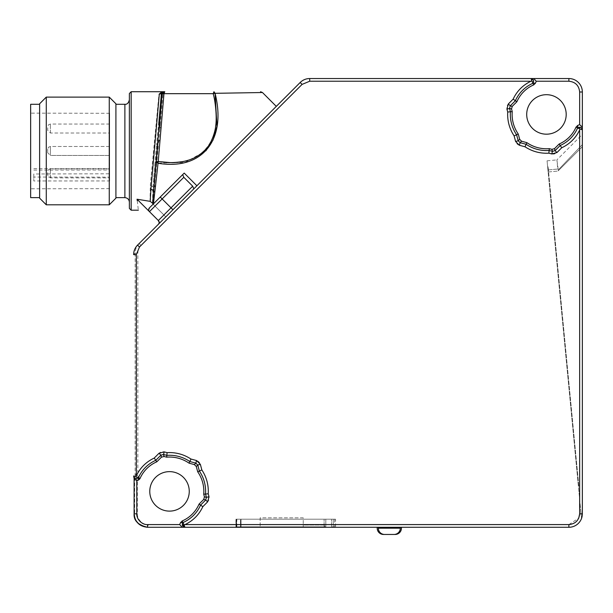 <?xml version="1.0" encoding="UTF-8"?>
<svg xmlns="http://www.w3.org/2000/svg" width="613" height="613" viewBox="0 0 613 613"><rect width="100%" height="100%" fill="white"/><g stroke="black" fill="none" stroke-linecap="round" stroke-linejoin="round"><path stroke-width="0.46" stroke-dasharray="3.06 2.3" d="M581.507 518.514A13.463 13.463 0 0 0 582.35 513.817A13.463 13.463 0 0 1 581.507 518.514L548.137 172L581.507 518.514M377.202 527.28L378.328 527.28L377.202 527.28L377.202 528.176A6.283 6.283 0 0 0 383.485 534.459L395.155 534.459A6.283 6.283 0 0 0 401.438 528.176L401.438 527.28L400.312 527.28L401.438 527.28M378.328 527.28L400.312 527.28L400.312 528.176A6.283 6.283 0 0 1 394.029 534.459A6.283 6.283 0 0 0 400.312 528.176L400.312 527.28L400.312 528.176L378.328 528.176L378.328 527.28M140.998 245.476L139.097 243.576L300.186 82.487L302.094 84.387L140.998 245.476C138.975 247.522 137.925 250.066 137.848 253.092L137.848 472.914L137.251 475.267L135.151 474.439L134.684 477.573L137.373 480.109L137.373 513.817C136.906 518.989 142.591 525.012 148.147 524.59L179.686 524.59L182.245 527.28L147.564 527.28M554.504 148.653L551.907 149.35L552.436 151.342L555.041 150.652L554.504 148.653L559.156 144.001A32.175 32.175 0 0 0 576.013 127.144L577.752 125.404L579.66 124.615L579.66 92.004L582.35 92.004L582.35 513.817A13.463 13.463 0 0 1 568.887 527.28L184.904 527.28L184.321 526.559M240.518 527.28L236.534 527.28L240.518 527.28L240.518 519.203L236.02 519.203L241.032 519.203L240.518 519.203L240.518 527.28M235.921 519.203L240.84 519.203L235.921 519.203L235.921 527.28L335.541 527.28L335.541 519.203L236.02 519.203L335.541 519.203M133.634 475.979L134.163 478.692M172.935 209.738L196.896 185.777L158.338 224.335L158.338 220.527L149.449 211.646L149.449 207.838L153.12 204.167L165.809 216.864L160.238 222.435C153.84 228.833 153.84 228.833 160.238 222.435L149.449 211.646M533.716 78.541L568.887 78.541L568.887 81.23L536.275 81.23L533.716 78.541L531.057 78.541L531.64 79.261M582.35 138.538L582.35 145.748M547.064 160.828L556.895 159.886L558.366 170.652L582.35 146.668L557.968 171.05L582.35 146.668L558.366 170.652L558.274 169.924L582.35 144.614L558.274 169.924L557.769 169.019L547.945 169.97L548.137 172L547.064 160.828L547.945 169.97L557.769 169.019L556.895 159.886L582.35 134.423M548.489 175.647L547.624 166.636L548.489 175.647L548.942 175.602L549.148 177.762L548.696 177.801L578.411 486.377L548.696 177.801L549.148 177.762L548.942 175.602L548.068 166.598L548.942 175.602L548.489 175.647M384.604 534.459L394.029 534.459L384.604 534.459A6.283 6.283 0 0 1 378.328 528.176A6.283 6.283 0 0 0 384.604 534.459A6.283 6.283 0 0 1 378.328 528.176M134.684 477.573L134.684 513.817C134.239 520.636 138.73 525.119 148.147 527.28L148.147 524.59M179.686 524.59L180.475 522.682L182.214 520.943A32.175 32.175 0 0 0 199.072 504.085L203.723 499.434L205.723 499.97L207.623 501.871L202.826 506.667C199.01 514.736 193.08 520.713 185.034 524.59L184.053 524.912M182.521 523.418L182.322 524.015M240.84 519.203L240.84 527.28L240.84 519.203M161.457 457.168L164.054 456.47L163.525 454.471L160.92 455.168L161.457 457.168L156.805 461.819A32.175 32.175 0 0 0 139.948 478.676L137.373 480.109M139.097 243.576C136.523 246.227 135.212 249.399 135.151 253.092L135.151 474.439L135.442 475.619L138.753 476.975L139.948 478.676M184.199 173.088L153.388 203.899M536.275 81.23L535.486 83.138L533.747 84.878A32.175 32.175 0 0 0 516.889 101.735L512.238 106.386L510.238 105.85L508.338 103.949L513.135 99.153C516.951 91.084 522.881 85.107 530.927 81.23L531.908 80.908M533.632 80.602L531.057 78.541M548.137 172L557.968 171.05L548.137 172M581.683 129.274L579.867 128.983L579.66 129.964C575.783 138.009 569.806 143.94 561.738 147.756L556.941 152.553C555.508 153.924 553.777 154.384 551.738 153.947L548.865 153.173C540.214 153.633 532.26 151.503 524.996 146.775L519.41 145.281C517.51 144.729 516.246 143.457 515.61 141.48L514.115 135.894C509.388 128.63 507.257 120.677 507.717 112.026L506.943 109.152C506.476 107.221 506.936 105.49 508.338 103.949M579.66 124.615L582.35 127.175M581.43 127.841L580.741 127.412M548.696 177.801L549.148 177.762L548.696 177.801M549.148 177.762L578.856 486.339L578.411 486.377L578.856 486.339L549.148 177.762M182.214 520.943L183.241 522.445A33.968 33.968 0 0 0 200.574 505.112L205.723 499.97L206.42 497.365L209.018 496.668C209.485 498.599 209.025 500.331 207.623 501.871M194.39 464.6L189.08 463.175L189.838 461.528L195.853 463.137L194.39 464.6L196.29 466.501L197.754 465.037L195.853 463.137L196.551 460.539C198.451 461.091 199.715 462.363 200.351 464.34L201.846 469.926C206.573 477.19 208.704 485.144 208.244 493.794L209.018 496.668M156.805 461.819L155.779 460.317L160.92 455.168L159.02 453.268C160.453 451.896 162.184 451.436 164.223 451.873L167.096 452.647C175.747 452.187 183.701 454.317 190.965 459.045L196.551 460.539M189.256 491.381A19.746 19.746 0 0 1 159.641 508.476A19.746 19.746 0 0 1 159.641 474.278A19.746 19.746 0 0 1 189.256 491.381M189.08 463.175A34.328 34.328 0 0 0 166.667 457.168L164.054 456.47M203.723 494.224L205.531 494.055L206.42 497.365L204.42 496.837L203.723 494.224A34.328 34.328 0 0 0 197.715 471.811L196.29 466.501M204.42 496.837L203.723 499.434M180.475 522.682L183.034 522.682A1.793 1.05 -136.4 0 1 183.088 522.644L184.053 524.797M333.25 519.203L236.817 519.203L333.25 519.203L333.25 526.828L331.503 526.828L334.644 526.828L333.25 526.828L333.25 519.203M137.251 475.267L138.553 476.991M309.711 78.541A13.463 13.463 0 0 0 300.186 82.487A13.463 13.463 0 0 1 309.711 78.541L309.711 81.23L302.094 84.387M582.35 92.004A13.463 13.463 0 0 0 568.887 78.541A13.463 13.463 0 0 1 582.35 92.004M566.197 114.439A19.746 19.746 0 0 1 536.582 131.542A19.746 19.746 0 0 1 536.582 97.337A19.746 19.746 0 0 1 566.197 114.439M521.571 141.22L519.671 139.32L518.207 140.783L520.108 142.683L521.571 141.22L526.881 142.645A34.328 34.328 0 0 0 549.294 148.653L551.907 149.35M533.747 84.878L532.72 83.376A33.968 33.968 0 0 0 515.387 100.708L510.238 105.85L509.541 108.455L511.541 108.984L512.238 111.597A34.328 34.328 0 0 0 518.246 134.009L519.671 139.32M511.541 108.984L512.238 106.386M535.486 83.138L532.927 83.138A1.793 1.05 43.6 0 1 532.873 83.176L531.908 81.023M579.867 128.983L577.714 128.017A1.793 1.05 46.4 0 1 577.752 127.964L577.752 125.404M577.752 127.964L576.013 127.144M199.072 504.085L202.826 506.667M200.351 464.34L197.754 465.037L199.363 471.052A36.121 36.121 0 0 1 205.531 494.055L208.244 493.794M197.715 471.811L201.846 469.926M164.223 451.873L163.525 454.471L166.836 455.359A36.121 36.121 0 0 1 189.838 461.528L190.965 459.045M166.667 457.168L167.096 452.647M138.753 476.975A33.968 33.968 0 0 1 155.779 460.317L154.223 458.064L159.02 453.268M516.889 101.735L513.135 99.153M512.238 111.597L510.43 111.765L509.541 108.455L506.943 109.152M515.61 141.48L518.207 140.783L516.598 134.768A36.121 36.121 0 0 1 510.43 111.765L507.717 112.026M518.246 134.009L514.115 135.894M526.881 142.645L526.123 144.293L520.108 142.683L519.41 145.281M551.738 153.947L552.436 151.342L549.125 150.461A36.121 36.121 0 0 1 526.123 144.293L524.996 146.775M549.294 148.653L548.865 153.173M559.156 144.001L560.182 145.503L555.041 150.652L556.941 152.553M577.515 128.171A33.968 33.968 0 0 1 560.182 145.503L561.738 147.756M325.802 526.828L236.817 526.828L325.802 526.828L325.802 519.203L325.802 526.828M324.775 525.034L303.236 525.034L303.236 526.828L303.236 517.855L260.157 517.855L260.157 526.828L303.236 526.828L260.157 526.828L260.157 517.855L303.236 517.855L303.236 525.034L324.775 525.034L324.775 526.828L303.236 526.828L324.775 526.828M46.274 204.811L46.274 97.115M109.26 97.115L109.26 204.811M39.623 198.16L39.623 103.766M115.911 103.766L115.911 198.16M39.623 197.631L39.623 104.294L39.623 197.631M115.911 104.294L115.911 197.631L115.911 104.294M30.65 197.631L30.65 104.294M30.65 150.967L30.65 113.144L30.65 150.967M129.374 202.121L129.374 99.804L129.374 202.121M109.627 180.942L109.627 113.282L109.627 173.786L33.792 173.985L33.792 180.958L109.627 180.942L109.627 177.149L33.792 177.057L33.792 180.958M129.374 208.405L129.374 93.528M109.627 173.786L109.627 177.149M109.627 155.449L109.627 146.476L109.627 155.449L109.627 146.476L109.627 155.449L50.396 155.449L47.699 152.76L47.699 149.166L47.699 152.76L47.699 149.166L47.699 152.76L50.396 155.449L50.396 146.476L50.396 155.449L50.396 146.476L50.396 155.449L109.627 155.449M109.627 177.885L109.627 168.912L109.627 177.885L50.396 177.885L47.699 175.195L47.699 171.609L47.699 175.195M109.627 133.013L109.627 124.041L109.627 133.013L50.396 133.013L47.699 130.324L47.699 126.73L47.699 130.324M33.792 173.985L33.792 177.057M163.441 91.728A2.69 2.659 -90 0 0 161.211 92.961L161.824 91.728L158.974 94.08L150.323 185.325L150.032 201.332L137.833 199.363M137.297 200.78L138.346 210.198M164.529 91.728L164.054 91.728A2.69 2.69 -90 0 0 161.372 94.187L156.591 144.814A2.69 0.713 5.1 0 1 158.476 144.3L160.238 124.669A2.69 0.713 5.1 0 0 158.361 125.175L161.211 92.961A2.69 2.582 -173.1 0 1 158.974 94.08M137.036 199.225L160.238 222.435L165.809 216.864L153.357 204.405M150.323 185.325L152.974 186.796L152.468 203.225L150.032 201.332M154.154 188.176L154.79 182.789A2.69 1.678 4.5 0 1 153.488 181.195L152.974 186.796A2.69 1.877 -173 0 0 154.154 188.176L153.143 204.198L165.809 216.864L196.896 185.777M152.468 203.225L153.143 204.198M276.302 106.371L165.809 216.864M160.238 124.669L163.027 93.674L163.832 91.728L161.15 94.187L163.027 93.674L213.102 93.674L215.01 93.322L213.899 91.728L213.102 93.674C225.982 140.04 200.604 170.245 156.936 161.349L155.051 161.878L153.488 181.18A2.69 1.678 4.5 0 1 153.488 181.18L153.465 181.471M154.79 182.789L156.721 163.119L184.896 162.499L205.861 150.836M215.01 93.322C277.589 92.264 277.612 92.264 215.063 93.314M153.488 181.195L156.591 144.806L155.058 161.863L156.721 163.119L158.476 144.3M185.034 524.59L568.887 524.59L568.887 527.28A13.463 13.463 0 0 0 582.35 513.817L579.66 513.817L579.66 129.964M137.373 513.817L134.101 513.817M133.634 254.617L135.151 253.092L137.848 253.092M568.887 524.59L578.756 518.131M236.534 519.203L236.534 527.28L236.534 519.203M236.304 527.28L236.304 519.203L236.304 527.28M139.45 478.332L139.304 479.32M530.927 81.23L309.711 81.23M137.848 472.914C141.779 466.286 147.243 461.336 154.223 458.064M579.66 92.004C578.971 85.506 575.385 81.92 568.887 81.23M331.503 526.828L331.503 519.203L331.503 526.828M324.101 526.828L324.101 519.203L324.101 526.828M124.883 104.294L124.883 197.631M33.792 170.085L109.627 169.993M131.167 91.728L131.167 210.198M50.396 177.885L50.396 168.912L50.396 177.885M50.396 133.013L50.396 124.041L50.396 133.013M163.832 91.728L161.15 94.18L158.361 125.182L161.372 94.187M133.711 476.6L133.634 475.972M241.032 527.28L241.032 519.203L241.032 527.28M236.02 527.28L236.02 519.203L236.02 527.28M547.624 166.636L548.068 166.598M135.167 474.661L135.435 475.596M334.644 519.203L334.644 526.828M236.817 526.828L236.817 519.203M109.627 113.282L30.65 113.144M109.627 188.643L30.65 188.781M33.792 168.644L109.627 168.506M109.627 146.476L50.396 146.476L48.504 147.25L47.699 149.166L48.504 147.25L50.396 146.476L109.627 146.476M109.627 168.912L50.396 168.912L48.504 169.686L47.699 171.609M109.627 124.041L50.396 124.041L48.504 124.814L47.699 126.73M161.38 94.126C162.583 92.096 163.472 91.291 164.062 91.728"/><path stroke-width="0.92" d="M561.738 147.756L556.941 152.553L551.738 153.947L548.865 153.173C540.214 153.641 532.253 151.511 524.996 146.775L519.41 145.281L515.61 141.48L514.115 135.894C509.38 128.638 507.25 120.684 507.717 112.026L506.943 109.152L508.338 103.949L513.135 99.153C516.943 91.076 522.874 85.1 530.927 81.23L309.711 81.23L302.094 84.387L139.48 247.001L136.324 254.617L136.324 475.811C140.193 467.78 146.162 461.865 154.223 458.064L159.02 453.268L164.223 451.873L167.096 452.647C175.747 452.179 183.708 454.31 190.965 459.045L196.551 460.539L200.351 464.34L201.846 469.926C206.581 477.182 208.711 485.136 208.244 493.794L209.018 496.668L207.623 501.871L202.826 506.667C199.018 514.744 193.087 520.721 185.034 524.59L568.887 524.59C575.392 523.916 578.986 520.322 579.66 513.817L579.66 129.964C575.791 138.017 569.822 143.948 561.738 147.756L559.156 144.001A32.175 32.175 0 0 0 576.013 127.144L577.714 128.017A1.793 1.05 -133.6 0 1 577.752 127.964C580.09 126.554 581.622 127.175 582.35 129.833L577.714 128.017M185.034 524.59L184.053 524.797L184.904 527.28L568.887 527.28A13.463 13.463 0 0 0 582.35 513.817L582.35 92.004L579.66 92.004L579.66 124.615L577.752 125.404L576.013 127.144M184.053 524.797L182.214 520.943A32.175 32.175 0 0 0 199.072 504.085L200.574 505.112A33.968 33.968 0 0 1 183.241 522.445M202.826 506.667L200.574 505.112L205.723 499.97L203.723 499.434L199.072 504.085M207.623 501.871L205.723 499.97L206.42 497.365L205.531 494.055L203.723 494.224A34.328 34.328 0 0 0 197.715 471.811L199.363 471.052A36.121 36.121 0 0 1 205.531 494.055L208.244 493.794M209.018 496.668L206.42 497.365L204.42 496.837L203.723 499.434M201.846 469.926L199.363 471.052L197.754 465.037L196.29 466.501L197.715 471.811M200.351 464.34L197.754 465.037L195.853 463.137L189.838 461.528L189.08 463.175A34.328 34.328 0 0 0 166.667 457.168L166.836 455.359A36.121 36.121 0 0 1 189.838 461.528L190.965 459.045M196.551 460.539L195.853 463.137L194.39 464.6L196.29 466.501M167.096 452.647L166.836 455.359L163.525 454.471L164.054 456.47L166.667 457.168M164.223 451.873L163.525 454.471L160.92 455.168L155.779 460.317L156.805 461.819A32.175 32.175 0 0 0 139.948 478.676L138.239 477.818C135.879 479.259 134.347 478.638 133.634 475.964L138.239 477.818L138.676 479.948L139.948 478.676M159.02 453.268L160.92 455.168L161.457 457.168L164.054 456.47M154.223 458.064L155.779 460.317A33.968 33.968 0 0 0 138.446 477.65M136.324 475.811L136.109 476.822M136.324 254.617L133.634 254.617C133.688 250.916 135.006 247.744 137.58 245.093L139.097 243.576M302.094 84.387L300.186 82.487L137.58 245.093L139.48 247.001M300.186 82.487A13.463 13.463 0 0 1 309.711 78.541L531.057 78.541L309.711 78.541L309.711 81.23M530.927 81.23L531.908 81.023L531.057 78.541L568.887 78.541A13.463 13.463 0 0 1 582.35 92.004A13.463 13.463 0 0 0 568.887 78.541L568.887 81.23C575.385 81.92 578.971 85.506 579.66 92.004M531.908 81.023L533.747 84.878A32.175 32.175 0 0 0 516.889 101.735L515.387 100.708A33.968 33.968 0 0 1 532.72 83.376M513.135 99.153L515.387 100.708L510.238 105.85L512.238 106.386L516.889 101.735M508.338 103.949L510.238 105.85L509.541 108.455L510.43 111.765L512.238 111.597A34.328 34.328 0 0 0 518.246 134.009L516.598 134.768A36.121 36.121 0 0 1 510.43 111.765L507.717 112.026M506.943 109.152L509.541 108.455L511.541 108.984L512.238 106.386M514.115 135.894L516.598 134.768L518.207 140.783L519.671 139.32L518.246 134.009M515.61 141.48L518.207 140.783L520.108 142.683L526.123 144.293L526.881 142.645A34.328 34.328 0 0 0 549.294 148.653L549.125 150.461A36.121 36.121 0 0 1 526.123 144.293L524.996 146.775M519.41 145.281L520.108 142.683L521.571 141.22L519.671 139.32M548.865 153.173L549.125 150.461L552.436 151.342L551.907 149.35L549.294 148.653M551.738 153.947L552.436 151.342L555.041 150.652L560.182 145.503A33.968 33.968 0 0 0 577.515 128.171M556.941 152.553L555.041 150.652L554.504 148.653L551.907 149.35M579.66 129.964L579.867 128.983M400.312 527.28L378.328 527.28L378.328 528.176L400.312 528.176L400.312 527.28M147.564 524.59L147.564 527.28C139.396 526.475 134.914 521.985 134.101 513.817L134.101 478.439L134.101 513.817C133.665 520.636 138.147 525.119 147.564 527.28L184.904 527.28L182.245 527.28L179.686 524.59L147.564 524.59C142.392 525.057 136.37 519.372 136.799 513.817L136.799 480.738L138.676 479.948M335.541 527.28L235.921 527.28M183.088 522.644A1.793 1.05 -136.4 0 0 183.034 522.682C181.678 525.05 182.306 526.582 184.904 527.28L182.322 524.015M150.2 201.355L150.921 189.133L153.579 190.758L152.652 203.347L150.2 201.355L137.036 199.225C138.906 213.569 138.906 213.569 137.036 199.225L149.449 211.646A2.69 2.69 0 0 1 149.449 207.838L182.682 174.605L183.8 177.295L149.449 211.646L158.338 220.527A2.69 2.69 0 0 1 158.338 224.335L172.935 209.738L171.027 207.838L192.681 186.183L193.8 188.873M532.873 83.176A1.793 1.05 43.6 0 0 532.927 83.138C534.283 80.77 533.655 79.238 531.057 78.541M582.35 145.748L582.35 138.538M401.438 527.28L401.438 528.176A6.283 6.283 0 0 1 395.155 534.459L383.485 534.459A6.283 6.283 0 0 1 377.202 528.176L377.202 527.28M182.214 520.943L180.475 522.682L179.686 524.59M183.21 522.491L182.521 523.418M184.321 526.559L184.053 524.912M189.256 491.381A19.746 19.746 0 0 0 159.641 474.278A19.746 19.746 0 0 0 159.641 508.476A19.746 19.746 0 0 0 189.256 491.381M203.723 494.224L204.42 496.837M189.08 463.175L194.39 464.6M156.805 461.819L161.457 457.168M133.695 476.523L134.163 478.692L136.799 480.738M260.548 91.728L262.456 92.517L276.302 106.371L196.896 185.777L184.199 173.088L182.682 174.605M533.747 84.878L535.486 83.138L536.275 81.23L533.716 78.541M532.751 83.33L533.632 80.602M531.64 79.261L531.908 80.908M566.197 114.439A19.746 19.746 0 0 0 536.582 97.337A19.746 19.746 0 0 0 536.582 131.542A19.746 19.746 0 0 0 566.197 114.439M512.238 111.597L511.541 108.984M526.881 142.645L521.571 141.22M559.156 144.001L554.504 148.653M581.683 129.274L582.35 129.833M582.35 129.818L581.43 127.841M580.741 127.412L577.561 128.14M579.66 124.615L582.35 127.175M400.312 528.176A6.283 6.283 0 0 1 394.029 534.459L384.604 534.459A6.283 6.283 0 0 1 378.328 528.176A6.283 6.283 0 0 0 384.604 534.459L394.029 534.459A6.283 6.283 0 0 0 400.312 528.176M183.8 177.295L192.681 186.183M46.274 97.115L46.274 204.811L109.26 204.811L109.26 97.115L46.274 97.115L39.623 103.766L39.623 198.16L46.274 204.811M109.26 97.115L115.911 103.766L115.911 198.16L109.26 204.811M39.623 104.294L30.65 104.294L30.65 197.631L39.623 197.631M115.911 104.294L124.883 104.294C127.067 104.539 128.561 103.038 129.374 99.804M115.911 197.631L124.883 197.631C127.588 197.915 129.09 199.417 129.374 202.121M129.374 93.528L129.374 208.405L131.167 210.198L131.167 91.728L129.374 93.528M150.921 189.133L159.311 94.08L161.824 91.728L164.054 91.728M137.297 200.78L137.036 199.225L137.833 199.363M138.346 210.198L131.167 210.198M159.311 94.08A2.69 2.582 -176.9 0 0 161.533 92.961L161.824 91.728L131.167 91.728M163.763 91.728L164.529 91.728A2.69 2.69 90 0 0 161.847 94.187L161.533 92.961A2.69 2.651 -90 0 1 163.763 91.728L161.824 91.728M154.706 192.191A2.69 1.977 7.7 0 1 153.579 190.758L161.847 94.187L164.759 91.728L163.962 93.674L162.077 94.187L159.196 128.247A2.69 0.72 -175.2 0 1 161.081 127.734L163.962 93.674L213.163 93.674L213.96 91.728L215.063 93.314C226.91 140.124 201.968 170.59 158.016 163.25L156.338 162.016L158.223 161.495L159.985 140.699A2.69 0.72 -175.2 0 0 158.1 141.212L154.185 184.957A2.69 1.778 5.5 0 0 155.441 186.62L153.357 204.405L152.652 203.347M155.441 186.62L158.223 161.495L169.157 162.514C173.939 162.912 183.793 161.633 185.793 160.897C193.999 158.974 200.972 154.744 206.719 148.2C211.937 142.53 215.554 130.255 215.661 125.941C217.079 118.355 215.469 101.176 213.163 93.674L215.063 93.314C277.612 92.264 277.589 92.264 215.01 93.322M205.861 150.836L213.002 140.101L216.956 126.447L215.102 93.751M568.887 524.59L568.887 527.28M582.35 513.817L579.66 513.817L578.756 518.131M183.034 522.682L180.475 522.682M134.101 513.817L136.799 513.817M158.338 220.527L171.027 207.838L160.238 197.049M532.927 83.138L535.486 83.138M536.275 81.23L568.887 81.23M577.752 127.964L577.752 125.404M124.883 197.631L124.883 104.294M159.985 140.699L161.081 127.734M133.634 254.617C133.703 250.924 135.021 247.752 137.58 245.093"/></g></svg>
